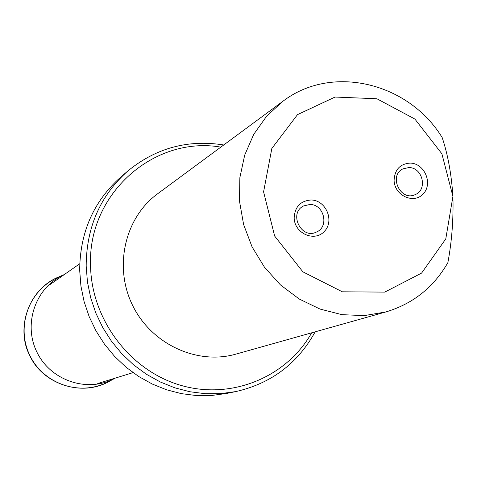<?xml version="1.0" encoding="UTF-8"?>
<svg xmlns="http://www.w3.org/2000/svg" width="477" height="477" viewBox="0 0 477 477"><rect width="100%" height="100%" fill="white"/><g stroke="black" fill="none" stroke-linecap="round" stroke-linejoin="round"><path stroke-width="0.72" d="M394.091 180.413C394.676 169.627 400.036 163.85 410.178 163.086C424.458 163.182 433.199 183.514 423.355 193.757C413.982 204.52 394.413 195.665 394.091 180.413M294.166 217.852C294.864 206.791 300.486 200.841 311.028 199.988C325.863 199.994 334.765 220.762 324.449 231.315C314.611 242.405 294.363 233.468 294.166 217.852M452.917 196.429L445.78 238.911L421.596 273.088L384.754 292.109L342.337 291.805L302.901 271.842L274.669 236.073L263.584 191.867L271.848 148.436L297.505 114.635L335.057 97.052L376.884 98.757L414.871 119.041L441.893 153.803L452.917 196.429C453.526 219.235 451.85 241.296 447.879 262.612C433.641 287.375 412.951 303.825 385.81 311.964L364.207 315.619L341.985 314.659L320.037 309.072L299.252 299.037L280.494 284.936L264.544 267.317L252.077 246.901L243.61 224.53L239.484 201.127L239.859 177.659L244.695 155.091L253.752 134.329L266.625 116.197L282.766 101.38C331.658 63.757 408.533 82.449 442.155 137.519C447.849 154.429 451.439 174.069 452.917 196.429M385.81 311.964L235.96 354.107C197.067 365.293 151.4 344.156 132.594 305.369C113.508 266.721 124.843 217.691 157.541 193.847L282.766 101.38M220.821 147.119C154.268 135.546 87.72 193.537 90.541 265.504C91.316 319.602 130.12 370.808 180.878 385.362C231.619 400.155 286.599 377.158 311.684 332.809M315.166 331.831C297.654 363.581 271.174 383.502 235.716 391.599L226.396 393.489L211.555 395.493L196.482 395.552L181.409 393.65L166.592 389.792L152.27 384.045L138.682 376.484L126.053 367.224L114.605 356.414L104.529 344.227L95.99 330.871L89.139 316.561L84.089 301.542L80.923 286.057L79.683 270.37C79.939 232.424 93.57 201.372 120.58 177.229L127.788 171.028C155.937 148.001 187.914 139.314 223.731 144.972M235.716 391.599L220.607 393.638L205.253 393.698L189.9 391.748L174.803 387.813L160.206 381.946L146.356 374.224L133.482 364.774L121.814 353.743L111.535 341.311L102.823 327.681L95.835 313.079L90.684 297.755L87.446 281.961L86.176 265.963C86.415 227.261 100.283 195.618 127.788 171.028M408.831 167.564L403.107 168.804C388.087 175.453 400.591 201.938 415.276 194.574C427.941 189.679 422.574 167.26 408.831 167.564M309.859 204.49L303.676 205.915C288.215 213.094 301.273 239.836 316.448 232.049C329.512 226.831 324.056 204.09 309.859 204.49M64.365 274.519C36.002 286.576 22.669 323.579 36.944 352.169C50.765 380.986 88.156 393.167 115.082 378.172M63.96 274.698L58.522 277.042C29.383 288.794 15.389 326.489 29.932 355.603C43.997 384.951 82.348 397.031 109.507 381.236L114.695 378.38M79.748 263.757L50.067 284.519M133.017 372.626L97.707 383.544M58.522 277.042C26.122 291.191 16.26 330.734 29.908 355.776C41.493 381.892 78.699 398.045 109.507 381.236"/></g></svg>
